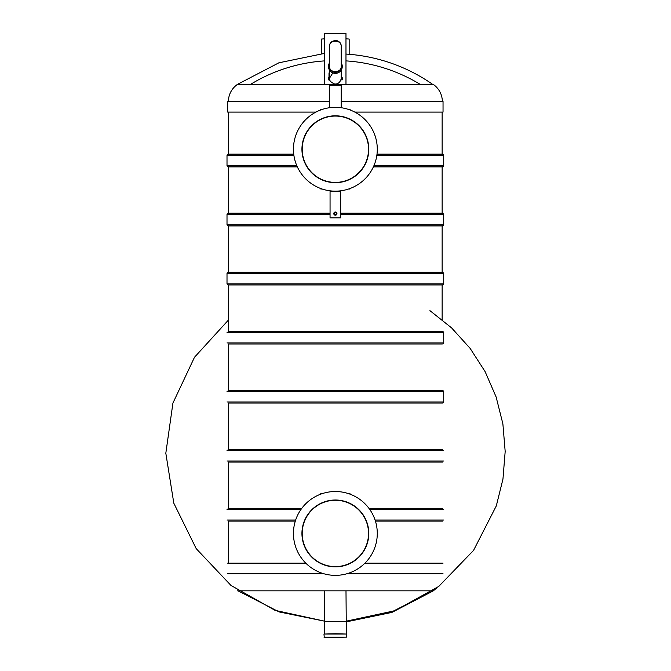 <?xml version="1.0" encoding="UTF-8"?>
<svg xmlns="http://www.w3.org/2000/svg" width="671" height="671" viewBox="0 0 671 671"><rect width="100%" height="100%" fill="white"/><g stroke="black" fill="none" stroke-linecap="round" stroke-linejoin="round"><path stroke-width="1.01" d="M237.391 590.841L433.34 590.841L391.948 612.405L346.244 621.883M227.695 573.772L323.925 573.772M346.806 573.772L443.036 573.772M227.695 563.154L305.8 563.154M364.94 563.154L443.036 563.154M228.593 112.091L228.593 154.145M297.337 166.886L228.065 166.886L228.593 166.886L228.593 213.185M228.593 225.926L228.593 272.225M228.593 284.957L228.593 331.256M442.139 343.997L228.065 343.997L228.593 343.997L228.593 390.296M335.366 403.036L228.593 403.036L228.593 449.335M335.366 462.067L228.593 462.067L228.593 508.366M228.593 521.107L228.593 563.154M329.528 101.472L227.695 101.472L227.695 112.091L315.932 112.091M354.8 112.091L443.036 112.091L443.036 101.472L341.204 101.472M375.433 521.107L442.667 521.107M228.065 521.107L295.299 521.107M368.966 508.366L442.667 508.366M228.065 508.366L301.765 508.366M335.366 633.734L346.773 634.053L323.959 634.053L335.366 633.734M323.959 637.131L346.773 637.131L324.278 637.45L323.959 634.053M324.756 84.403L324.756 33.55L345.976 33.55L345.976 84.403M321.568 53.588L321.568 39.044L324.756 38.826M345.976 38.826L349.163 39.044L349.163 54.292M228.065 462.067L442.667 462.067M228.065 449.335L442.667 449.335M228.065 403.036L442.667 403.036L443.732 401.971L443.732 391.361L442.667 390.296L228.065 390.296M227.008 332.321L443.732 332.321L442.667 331.256L228.065 331.256M320.688 188.509L320.512 188.509A0.528 0.528 180 0 0 321.04 189.037L322.197 189.037M348.534 189.037L349.692 189.037A0.528 0.528 0 0 0 350.228 188.509L350.228 188.509A0.528 0.528 -90 0 1 349.692 189.037A0.528 0.528 -90 0 0 350.228 188.509L350.044 188.509M350.228 109.969L350.228 109.969A0.528 0.528 -0 0 0 349.692 109.432A0.528 0.528 0 0 1 350.228 109.969A0.528 0.528 -0 0 0 349.692 109.432A0.528 0.528 0 0 1 350.228 109.969L350.044 109.969M320.688 109.969L320.512 109.969A0.528 0.528 -45 0 1 321.04 109.432L322.197 109.432M348.534 109.432L349.692 109.432M432.283 591.327L391.302 612.128L346.244 621.178L395.076 610.669L438.759 586.412L473.55 550.396L496.305 505.892L502.956 479.094L505.179 451.457L502.881 423.829L496.121 396.972L485.108 371.608L470.128 348.375L451.583 327.876L429.935 310.648M324.487 621.145L275.035 610.333L230.958 585.422L196.192 548.618L173.814 503.2L165.821 453.21L172.925 403.078L194.489 357.274L228.593 319.866M368.798 533.437A33.433 33.433 0 0 1 318.65 562.39A33.433 33.433 0 0 1 318.65 504.483A33.433 33.433 0 0 1 368.798 533.437M377.287 533.437A41.921 41.921 0 0 1 314.405 569.746A41.921 41.921 0 0 1 314.405 497.136A41.921 41.921 0 0 1 377.287 533.437M302.202 533.437A33.164 33.164 0 0 1 351.948 504.718A33.164 33.164 0 0 1 351.948 562.164A33.164 33.164 0 0 1 302.202 533.437M250.786 84.227A162.835 162.835 0 0 1 324.756 60.885M345.976 60.885A162.835 162.835 0 0 1 419.945 84.227M320.688 572.707L320.512 572.707A0.528 0.528 180 0 0 321.04 573.235L322.197 573.235M348.534 573.235L349.692 573.235A0.528 0.528 0 0 0 350.228 572.707L350.228 572.707A0.528 0.528 -90 0 1 349.692 573.235A0.528 0.528 -90 0 0 350.228 572.707L350.044 572.707M350.228 494.166L350.228 494.166A0.528 0.528 -0 0 0 349.692 493.638A0.528 0.528 0 0 1 350.228 494.166A0.528 0.528 -0 0 0 349.692 493.638A0.528 0.528 0 0 1 350.228 494.166L350.044 494.166M320.688 494.166L320.512 494.166A0.528 0.528 -45 0 1 321.04 493.638L322.197 493.638M348.534 493.638L349.692 493.638M227.008 283.9L443.732 283.9L442.667 284.957L228.065 284.957L227.008 283.9L227.008 273.282L228.065 272.225L442.667 272.225L443.732 273.282L227.008 273.282M442.139 112.091L442.139 154.145L442.667 154.145L377.001 154.145M293.73 154.145L228.065 154.145L227.008 155.211L227.008 165.821L228.065 166.886M376.859 155.211L443.732 155.211L443.732 165.821L442.667 166.886L373.395 166.886M227.008 224.86L443.732 224.86L442.667 225.926L228.065 225.926L227.008 224.86L227.008 214.25L228.065 213.185L330.057 213.185M340.675 213.185L442.667 213.185L443.732 214.25L340.675 214.25M329.528 107.721L329.528 85.158L341.204 85.158L341.204 107.721M341.204 62.806A6.895 6.895 0 0 1 337.278 73.105A6.895 6.895 0 0 1 329.528 62.806M341.204 72.954L341.204 72.317L341.732 72.954L341.732 77.727M329 77.727L329 72.954L329.528 72.954M340.952 79.857L342.269 79.857L342.269 77.727M328.471 77.727L328.471 79.857L329.78 79.857M329.528 46.316L329.528 66.479A5.838 5.838 0 0 0 335.366 72.317A5.838 5.838 0 0 0 341.204 66.479C341.489 73.978 329.251 73.978 329.528 66.479C329.251 73.298 341.489 73.298 341.204 66.479L341.204 46.316C341.489 38.817 329.251 38.817 329.528 46.316C329.251 39.497 341.489 39.497 341.204 46.316A5.838 5.838 0 0 0 335.366 40.478A5.838 5.838 0 0 1 341.204 46.316M368.798 149.239A33.433 33.433 0 0 1 318.65 178.192A33.433 33.433 0 0 1 318.65 120.285A33.433 33.433 0 0 1 368.798 149.239M377.287 149.239A41.921 41.921 0 0 1 314.405 185.54A41.921 41.921 0 0 1 314.405 112.929A41.921 41.921 0 0 1 377.287 149.239M302.202 149.239A33.164 33.164 0 0 1 351.948 120.512A33.164 33.164 0 0 1 351.948 177.958A33.164 33.164 0 0 1 302.202 149.239M340.675 191.319L340.675 217.849L330.057 217.849L330.057 191.319L340.675 191.319M335.366 214.67A1.065 1.065 0 0 1 334.452 213.076A1.065 1.065 0 0 1 336.288 213.076A1.065 1.065 0 0 1 335.366 214.67A1.065 1.065 0 0 1 334.452 213.076A1.065 1.065 0 0 1 336.288 213.076A1.065 1.065 0 0 1 335.366 214.67M266.538 590.841L404.437 590.841M442.399 101.472C442.114 94.334 439.094 88.639 433.34 84.403L237.391 84.403L278.91 62.797L324.756 53.345M375.089 520.042L443.732 520.042M227.008 520.042L295.643 520.042M369.738 509.432L443.732 509.432M227.008 509.432L301.002 509.432M324.747 590.841L324.487 621.531L346.244 621.531L345.993 590.841M227.008 461.011L443.732 461.011M227.008 450.392L443.732 450.392M227.008 401.971L443.732 401.971M227.008 391.361L443.732 391.361M443.732 332.321L443.732 342.931L227.008 342.931M320.512 188.509A0.528 0.528 180 0 0 321.04 189.037M320.512 572.707A0.528 0.528 180 0 0 321.04 573.235M293.873 155.211L227.008 155.211M443.732 165.821L373.864 165.821M296.867 165.821L227.008 165.821M227.008 214.25L330.057 214.25M335.366 215.198A1.594 1.594 0 0 1 333.99 212.808A1.594 1.594 0 0 1 336.741 212.808A1.594 1.594 0 0 1 335.366 215.198M436.586 588.048L433.34 590.841M442.139 166.886L442.139 213.185M442.139 225.926L442.139 272.225M442.139 284.957L442.139 319.648M432.703 84.403A169.813 169.813 0 0 0 345.976 54.066A169.813 169.813 0 0 1 432.703 84.403M228.333 101.472C228.618 94.334 231.638 88.639 237.391 84.403M346.244 633.734L346.244 621.531M324.487 633.734L324.487 621.531M346.773 637.131L346.773 634.053M443.732 342.931L442.667 343.997M238.029 590.841L279.128 611.927L324.487 621.161M443.732 283.9L443.732 273.282M443.732 155.211L442.667 154.145M443.732 224.86L443.732 214.25M329.528 70.161L329.528 78.155L332.833 72.896M329.528 78.155C329.033 80.268 330.66 82.181 334.401 83.917C341.027 85.049 341.849 75.638 341.204 78.155L341.204 70.161"/></g></svg>
